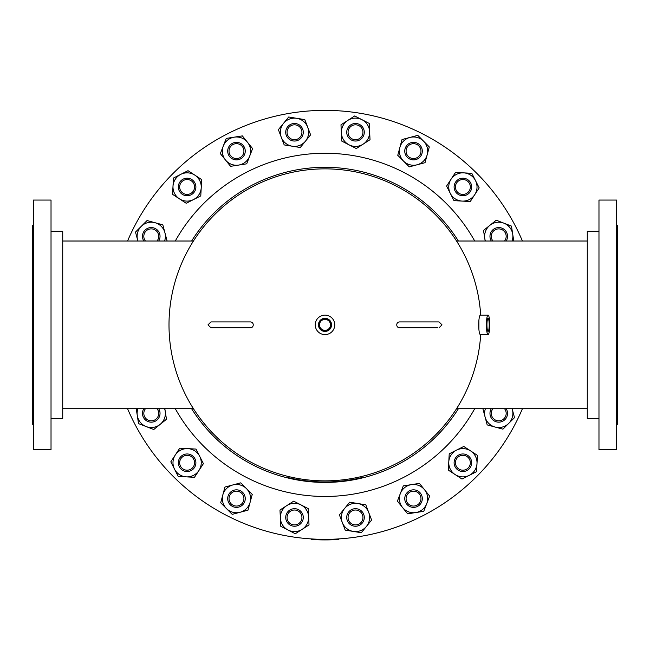 <?xml version="1.0" encoding="UTF-8"?>
<svg xmlns="http://www.w3.org/2000/svg" width="650" height="650" viewBox="0 0 650 650"><rect width="100%" height="100%" fill="white"/><g stroke="black" fill="none" stroke-linecap="round" stroke-linejoin="round"><path stroke-width="0.97" d="M478.879 329.095L478.879 320.629M325 480.862A156 156 0 0 0 480.691 334.612A156 156 0 0 1 325 480.862A156 156 0 0 1 169 324.862A156 156 0 0 1 325 168.862A156 156 0 0 1 480.691 315.112A156 156 0 0 0 325 168.862A156 156 0 0 1 480.691 315.112M288.299 476.483L288.031 477.571A157.121 157.121 0 0 0 361.969 477.571L361.701 476.483A156 156 0 0 0 456.552 408.712L587.275 408.712M456.552 241.012A156 156 0 0 0 325 168.862A156 156 0 0 1 456.552 241.012L587.275 241.012M325 318.305A6.549 6.549 0 0 0 318.451 324.862A6.549 6.549 0 0 0 325 331.411A6.549 6.549 0 0 0 331.549 324.862A6.549 6.549 0 0 0 325 318.305M325 318.557A6.305 6.305 0 0 0 318.695 324.862A6.305 6.305 0 0 0 325 331.159A6.305 6.305 0 0 0 331.305 324.862A6.305 6.305 0 0 0 325 318.557M325 319.377A5.484 5.484 0 0 0 319.516 324.862A5.484 5.484 0 0 0 325 330.346A5.484 5.484 0 0 0 330.484 324.862A5.484 5.484 0 0 0 325 319.377M325 334.612A9.75 9.75 0 0 0 334.75 324.862A9.75 9.75 0 0 0 325 315.112A9.75 9.75 0 0 0 315.25 324.862A9.75 9.75 0 0 0 325 334.612M489.19 324.261A6.549 1.121 90 0 0 488.061 318.305A6.549 1.121 90 0 0 486.948 325.463A6.549 1.121 90 0 0 488.061 331.411A6.549 1.121 90 0 0 489.19 324.261M488.069 315.112L480.382 315.112A9.75 1.674 90 0 0 478.717 325.756A9.75 1.674 90 0 0 480.382 334.612L488.069 334.612A9.75 1.674 90 0 0 489.734 323.968A9.75 1.674 90 0 0 488.069 315.112A9.75 1.674 90 0 0 486.403 325.756A9.75 1.674 90 0 0 488.069 334.612M598.975 418.462L587.275 418.462L587.275 231.262L598.975 231.262M616.525 449.662L616.525 200.062L598.975 200.062L598.975 449.662L616.525 449.662M616.525 424.312L617.5 424.312L617.5 225.412L616.525 225.412M51.025 231.262L62.725 231.262L62.725 418.462L51.025 418.462M33.475 200.062L33.475 449.662L51.025 449.662L51.025 200.062L33.475 200.062M33.475 225.412L32.5 225.412L32.5 424.312L33.475 424.312M458.396 241.012A157.56 157.56 0 0 0 191.604 241.012M191.604 408.712A157.56 157.56 0 0 0 458.396 408.712M175.281 408.712A171.6 171.6 0 0 0 474.719 408.712M474.719 241.012A171.6 171.6 0 0 0 175.281 241.012M325 539.362A214.5 214.5 0 0 0 522.429 408.712A214.5 214.5 0 0 1 127.571 408.712M422.378 133.737A214.5 214.5 0 0 1 522.429 241.012A214.5 214.5 0 0 0 127.571 241.012M466.96 180.741A7.451 7.451 0 0 1 469.121 191.051A7.451 7.451 0 0 1 458.811 193.213A7.451 7.451 0 0 1 456.649 182.902A7.451 7.451 0 0 1 466.96 180.741M467.683 179.627A8.775 8.775 0 0 1 470.234 191.774A8.775 8.775 0 0 1 458.087 194.317A8.775 8.775 0 0 1 455.536 182.179A8.775 8.775 0 0 1 467.683 179.627M455.52 172.412L471.811 173.314L479.18 187.874L474.719 194.707A14.137 14.137 0 0 0 463.661 172.859A14.137 14.137 0 0 0 451.051 179.246L455.52 172.412M470.259 201.532L474.719 194.707A14.137 14.137 0 0 1 462.109 201.086L453.96 200.639L450.271 193.359L446.591 186.079L451.051 179.246A14.137 14.137 0 0 0 462.109 201.086L470.259 201.532M253.248 324.862A2.925 2.73 90 0 1 250.518 327.787L210.925 327.787L208 324.862L210.925 321.937L250.518 321.937A2.925 2.73 90 0 1 253.248 324.862M439.075 327.787L442 324.862L439.075 321.937L399.482 321.937A2.925 2.73 90 0 0 396.752 324.862A2.925 2.73 90 0 0 399.482 327.787L437.718 327.787M402.017 139.539L417.796 135.362L429.301 146.933L427.172 154.814A14.137 14.137 0 0 0 409.906 137.451A14.137 14.137 0 0 0 399.888 147.42L402.017 139.539M425.035 162.687L427.172 154.814A14.137 14.137 0 0 1 417.146 164.775L409.264 166.863L403.504 161.078L397.751 155.293L399.888 147.42A14.137 14.137 0 0 0 417.146 164.775L425.035 162.687M340.982 124.808L354.697 115.96L369.216 123.411L369.623 131.56A14.137 14.137 0 0 0 347.839 120.388A14.137 14.137 0 0 0 341.388 132.966L340.982 124.808M370.029 139.709L369.623 131.56A14.137 14.137 0 0 1 363.171 144.138L356.314 148.558L349.05 144.836L341.794 141.115L341.388 132.966A14.137 14.137 0 0 0 363.171 144.138L370.029 139.709M278.387 129.667L288.689 117.008L304.801 119.608L307.702 127.229A14.137 14.137 0 0 0 283.538 123.338A14.137 14.137 0 0 0 281.287 137.288L278.387 129.667M310.611 134.859L307.702 127.229A14.137 14.137 0 0 1 305.451 141.188L300.3 147.509L284.188 144.918L281.287 137.288A14.137 14.137 0 0 0 305.451 141.188L310.611 134.859M220.342 153.619L226.232 138.401L242.361 135.891L247.479 142.252A14.137 14.137 0 0 0 223.291 146.014A14.137 14.137 0 0 0 225.461 159.981L220.342 153.619M252.598 148.606L247.479 142.252A14.137 14.137 0 0 1 249.649 156.219L246.707 163.824L238.648 165.084L230.579 166.335L225.461 159.981A14.137 14.137 0 0 0 249.649 156.219L252.598 148.606M172.551 194.342L173.452 178.051L188.013 170.682L194.846 175.143A14.137 14.137 0 0 0 173.006 186.192A14.137 14.137 0 0 0 179.384 198.811L172.551 194.342M201.679 179.603L194.846 175.143A14.137 14.137 0 0 1 201.224 187.752L200.777 195.902L186.217 203.271L179.384 198.811A14.137 14.137 0 0 0 201.224 187.752L201.679 179.603M137.873 241.012L135.501 232.066L147.071 220.553L154.952 222.69A14.137 14.137 0 0 0 137.914 241.012M164.588 241.012A14.137 14.137 0 0 0 164.913 232.708L162.825 224.827L154.952 222.69A14.137 14.137 0 0 1 164.913 232.708L167.009 240.597L166.595 241.012M164.832 408.712L166.473 419.282L153.766 429.512L138.539 423.621L136.224 408.712M137.914 408.712A14.137 14.137 0 0 0 160.119 424.393A14.137 14.137 0 0 0 164.588 408.712M194.48 477.311L178.189 476.409L170.82 461.849L175.281 455.016A14.137 14.137 0 0 0 186.339 476.856A14.137 14.137 0 0 0 198.949 470.478L194.48 477.311M179.741 448.183L175.281 455.016A14.137 14.137 0 0 1 187.891 448.63L196.04 449.085L199.729 456.365L203.409 463.645L198.949 470.478A14.137 14.137 0 0 0 187.891 448.63L179.741 448.183M247.983 510.177L232.204 514.361L220.699 502.791L222.828 494.91A14.137 14.137 0 0 0 240.094 512.265A14.137 14.137 0 0 0 250.112 502.304L247.983 510.177M224.965 487.037L222.828 494.91A14.137 14.137 0 0 1 232.854 484.941L240.736 482.852L252.249 494.423L250.112 502.304A14.137 14.137 0 0 0 232.854 484.941L224.965 487.037M309.018 524.908L295.303 533.756L280.784 526.313L280.377 518.164A14.137 14.137 0 0 0 302.161 529.336A14.137 14.137 0 0 0 308.612 516.758L309.018 524.908M279.971 510.014L280.377 518.164A14.137 14.137 0 0 1 286.829 505.586L293.686 501.158L308.206 508.609L308.612 516.758A14.137 14.137 0 0 0 286.829 505.586L279.971 510.014M371.613 520.057L361.311 532.716L345.199 530.116L342.298 522.486A14.137 14.137 0 0 0 366.462 526.386A14.137 14.137 0 0 0 368.713 512.428L371.613 520.057M339.389 514.865L342.298 522.486A14.137 14.137 0 0 1 344.549 508.536L349.7 502.206L365.812 504.806L368.713 512.428A14.137 14.137 0 0 0 344.549 508.536L339.389 514.865M429.658 496.096L423.767 511.314L407.639 513.825L402.521 507.471A14.137 14.137 0 0 0 426.709 503.709A14.137 14.137 0 0 0 424.539 489.743L429.658 496.096M397.402 501.118L402.521 507.471A14.137 14.137 0 0 1 400.351 493.504L403.293 485.899L411.352 484.64L419.421 483.389L424.539 489.743A14.137 14.137 0 0 0 400.351 493.504L397.402 501.118M477.449 455.374L476.548 471.673L461.988 479.042L455.154 474.581A14.137 14.137 0 0 0 476.994 463.523A14.137 14.137 0 0 0 470.616 450.913L477.449 455.374M448.321 470.113L455.154 474.581A14.137 14.137 0 0 1 448.776 461.971L449.223 453.822L456.503 450.133L463.783 446.452L470.616 450.913A14.137 14.137 0 0 0 448.776 461.971L448.321 470.113M512.127 408.712L514.499 417.657L502.929 429.163L495.048 427.034A14.137 14.137 0 0 0 512.086 408.712M485.412 408.712A14.137 14.137 0 0 0 485.087 417.007L487.175 424.897L495.048 427.034A14.137 14.137 0 0 1 485.087 417.007L482.991 409.118L483.405 408.712M485.168 241.012L483.527 230.441L496.234 220.204L511.461 226.094L513.776 241.012M512.086 241.012A14.137 14.137 0 0 0 489.881 225.322A14.137 14.137 0 0 0 485.412 241.012M415.472 143.926A7.451 7.451 0 0 1 420.721 153.059A7.451 7.451 0 0 1 411.58 158.299A7.451 7.451 0 0 1 406.339 149.167A7.451 7.451 0 0 1 415.472 143.926M415.821 142.643A8.775 8.775 0 0 1 421.996 153.408A8.775 8.775 0 0 1 411.231 159.583A8.775 8.775 0 0 1 405.056 148.817A8.775 8.775 0 0 1 415.821 142.643M355.136 124.824A7.451 7.451 0 0 1 362.944 131.893A7.451 7.451 0 0 1 355.875 139.701A7.451 7.451 0 0 1 348.067 132.632A7.451 7.451 0 0 1 355.136 124.824M355.071 123.5A8.775 8.775 0 0 1 364.268 131.828A8.775 8.775 0 0 1 355.94 141.026A8.775 8.775 0 0 1 346.743 132.697A8.775 8.775 0 0 1 355.071 123.5M291.842 125.304A7.451 7.451 0 0 1 301.454 129.61A7.451 7.451 0 0 1 297.148 139.222A7.451 7.451 0 0 1 287.536 134.907A7.451 7.451 0 0 1 291.842 125.304M291.371 124.061A8.775 8.775 0 0 1 302.697 129.139A8.775 8.775 0 0 1 297.619 140.465A8.775 8.775 0 0 1 286.293 135.387A8.775 8.775 0 0 1 291.371 124.061M231.798 145.316A7.451 7.451 0 0 1 242.271 146.445A7.451 7.451 0 0 1 241.142 156.918A7.451 7.451 0 0 1 230.669 155.789A7.451 7.451 0 0 1 231.798 145.316M230.969 144.276A8.775 8.775 0 0 1 243.303 145.608A8.775 8.775 0 0 1 241.979 157.95A8.775 8.775 0 0 1 229.637 156.618A8.775 8.775 0 0 1 230.969 144.276M180.879 182.902A7.451 7.451 0 0 1 191.189 180.741A7.451 7.451 0 0 1 193.351 191.051A7.451 7.451 0 0 1 183.04 193.213A7.451 7.451 0 0 1 180.879 182.902M179.766 182.179A8.775 8.775 0 0 1 191.912 179.627A8.775 8.775 0 0 1 194.464 191.774A8.775 8.775 0 0 1 182.317 194.317A8.775 8.775 0 0 1 179.766 182.179M145.462 241.012A7.451 7.451 0 0 1 153.205 229.141A7.451 7.451 0 0 1 157.048 241.012M143.829 241.012A8.775 8.775 0 0 1 153.546 227.866A8.775 8.775 0 0 1 158.681 241.012M157.048 408.712A7.451 7.451 0 0 1 157.056 408.72A7.451 7.451 0 0 1 155.927 419.193A7.451 7.451 0 0 1 145.462 408.712M158.681 408.712A8.775 8.775 0 0 1 156.349 420.534A8.775 8.775 0 0 1 143.829 408.712M183.04 468.983A7.451 7.451 0 0 1 180.879 458.673A7.451 7.451 0 0 1 191.189 456.511A7.451 7.451 0 0 1 193.351 466.822A7.451 7.451 0 0 1 183.04 468.983M182.317 470.096A8.775 8.775 0 0 1 179.766 457.949A8.775 8.775 0 0 1 191.912 455.398A8.775 8.775 0 0 1 194.464 467.545A8.775 8.775 0 0 1 182.317 470.096M234.528 505.798A7.451 7.451 0 0 1 229.279 496.657A7.451 7.451 0 0 1 238.42 491.416A7.451 7.451 0 0 1 243.661 500.557A7.451 7.451 0 0 1 234.528 505.798M234.179 507.073A8.775 8.775 0 0 1 228.004 496.316A8.775 8.775 0 0 1 238.769 490.141A8.775 8.775 0 0 1 244.944 500.898A8.775 8.775 0 0 1 234.179 507.073M294.864 524.899A7.451 7.451 0 0 1 287.056 517.831A7.451 7.451 0 0 1 294.125 510.023A7.451 7.451 0 0 1 301.933 517.091A7.451 7.451 0 0 1 294.864 524.899M294.929 526.224A8.775 8.775 0 0 1 285.732 517.896A8.775 8.775 0 0 1 294.06 508.698A8.775 8.775 0 0 1 303.257 517.026A8.775 8.775 0 0 1 294.929 526.224M358.158 524.42A7.451 7.451 0 0 1 348.546 520.106A7.451 7.451 0 0 1 352.852 510.502A7.451 7.451 0 0 1 362.464 514.808A7.451 7.451 0 0 1 358.158 524.42M358.629 525.663A8.775 8.775 0 0 1 347.303 520.585A8.775 8.775 0 0 1 352.381 509.259A8.775 8.775 0 0 1 363.707 514.337A8.775 8.775 0 0 1 358.629 525.663M418.202 504.408A7.451 7.451 0 0 1 407.729 503.279A7.451 7.451 0 0 1 408.858 492.806A7.451 7.451 0 0 1 419.331 493.935A7.451 7.451 0 0 1 418.202 504.408M419.031 505.44A8.775 8.775 0 0 1 406.697 504.108A8.775 8.775 0 0 1 408.021 491.774A8.775 8.775 0 0 1 420.363 493.106A8.775 8.775 0 0 1 419.031 505.44M469.121 466.822A7.451 7.451 0 0 1 458.811 468.983A7.451 7.451 0 0 1 456.649 458.673A7.451 7.451 0 0 1 466.96 456.511A7.451 7.451 0 0 1 469.121 466.822M470.234 467.545A8.775 8.775 0 0 1 458.087 470.096A8.775 8.775 0 0 1 455.536 457.949A8.775 8.775 0 0 1 467.683 455.398A8.775 8.775 0 0 1 470.234 467.545M504.538 408.712A7.451 7.451 0 0 1 496.795 420.574A7.451 7.451 0 0 1 492.952 408.712M506.171 408.712A8.775 8.775 0 0 1 496.454 421.858A8.775 8.775 0 0 1 491.319 408.712M492.952 241.012A7.451 7.451 0 0 1 492.944 241.004A7.451 7.451 0 0 1 494.073 230.531A7.451 7.451 0 0 1 504.538 241.012M491.319 241.012A8.775 8.775 0 0 1 493.651 229.19A8.775 8.775 0 0 1 506.171 241.012M313.609 539.606L314.243 539.638L313.609 539.606M337.683 539.533L338.658 539.476L338.626 538.931L337.651 538.988L337.683 539.533L337.025 539.573L337.659 539.533A215.044 215.044 0 0 1 312.317 539.533L311.342 539.476L311.374 538.931L312.349 538.988L312.317 539.533M361.701 476.483A156 156 0 0 0 456.552 408.712M193.448 241.012L62.725 241.012M193.448 408.712L62.725 408.712M212.282 327.787L210.925 327.787M212.282 321.937L210.925 321.937M437.718 321.937L439.075 321.937"/></g></svg>
